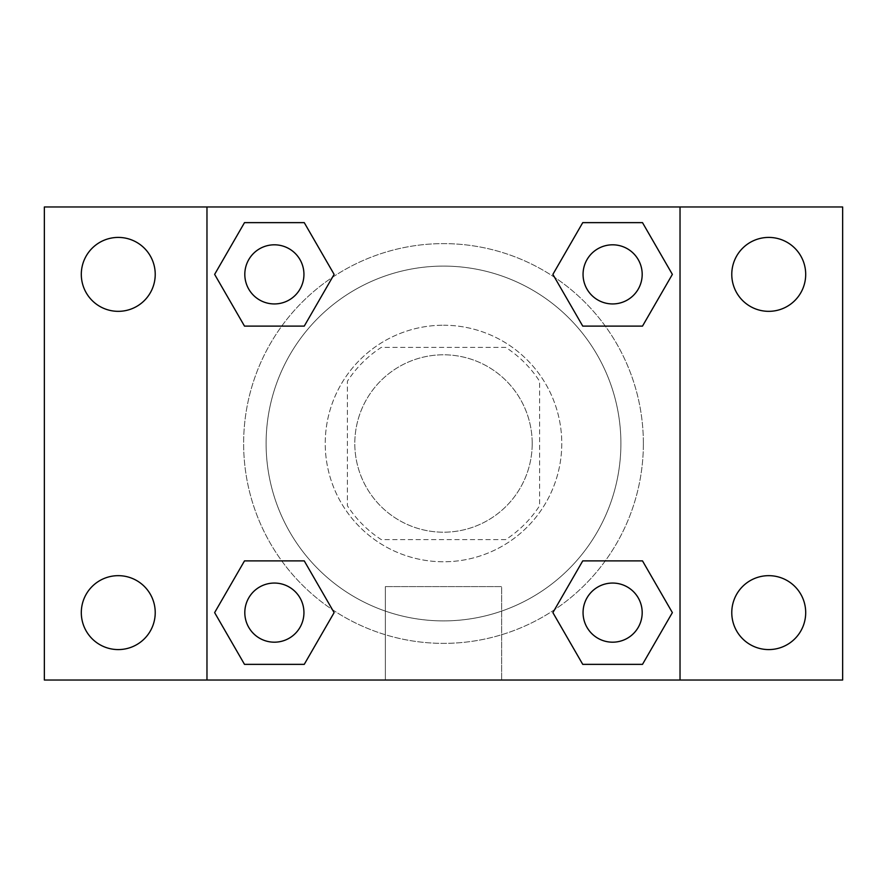 <?xml version="1.0" encoding="UTF-8"?>
<svg xmlns="http://www.w3.org/2000/svg" width="887" height="887" viewBox="0 0 887 887"><rect width="100%" height="100%" fill="white"/><g stroke="black" fill="none" stroke-linecap="round" stroke-linejoin="round"><path stroke-width="0.67" stroke-dasharray="4.43 3.33" d="M532.2 443.5A88.7 88.7 0 0 0 399.15 366.686A88.7 88.7 0 0 0 399.15 520.314A88.7 88.7 0 0 0 532.2 443.5A88.7 88.7 0 0 0 399.15 366.686A88.7 88.7 0 0 0 399.15 520.314A88.7 88.7 0 0 0 532.2 443.5M505.734 539.595L381.266 539.595A114.478 114.478 0 0 1 347.405 505.734L347.405 381.266A114.478 114.478 0 0 1 381.266 347.405L505.734 347.405A114.478 114.478 0 0 1 539.595 381.266L539.595 505.734A114.478 114.478 0 0 1 505.734 539.595L381.266 539.595A114.478 114.478 0 0 1 347.405 505.734L347.405 381.266A114.478 114.478 0 0 1 381.266 347.405L505.734 347.405A114.478 114.478 0 0 1 539.595 381.266L539.595 505.734A114.478 114.478 0 0 1 505.734 539.595M443.5 325.23A118.27 118.27 0 0 1 545.926 502.63A118.27 118.27 0 0 1 341.074 502.63A118.27 118.27 0 0 1 443.5 325.23A118.27 118.27 0 0 0 325.23 443.5A118.27 118.27 0 0 0 443.5 561.77A118.27 118.27 0 0 0 561.77 443.5A118.27 118.27 0 0 0 443.5 325.23M620.9 443.5A177.4 177.4 0 0 0 354.8 289.872A177.4 177.4 0 0 0 354.8 597.128A177.4 177.4 0 0 0 620.9 443.5A177.4 177.4 0 0 0 354.8 289.872A177.4 177.4 0 0 0 354.8 597.128A177.4 177.4 0 0 0 620.9 443.5M118.27 649.583A36.955 36.955 0 0 0 150.269 594.146A36.955 36.955 0 0 0 86.261 594.146A36.955 36.955 0 0 0 118.27 649.583M768.73 649.583A36.955 36.955 0 0 0 800.739 594.146A36.955 36.955 0 0 0 736.731 594.146A36.955 36.955 0 0 0 768.73 649.583M768.73 311.337A36.955 36.955 0 0 0 800.739 255.899A36.955 36.955 0 0 0 736.731 255.899A36.955 36.955 0 0 0 768.73 311.337M118.27 311.337A36.955 36.955 0 0 0 150.269 255.899A36.955 36.955 0 0 0 86.261 255.899A36.955 36.955 0 0 0 118.27 311.337M44.35 206.97L842.65 206.97L842.65 680.03L44.35 680.03L44.35 206.97M206.97 206.97L680.03 206.97L680.03 680.03L206.97 680.03L206.97 206.97L680.03 206.97L680.03 680.03L206.97 680.03L206.97 206.97L206.97 680.03M480.455 206.97L406.545 206.993L480.455 206.97M501.643 680.03L385.357 680.03L501.643 680.03L385.357 680.03L501.643 680.03L501.643 586.606L385.357 586.606L501.643 586.606L385.357 586.606L501.643 586.606L501.643 680.03M643.374 443.5A199.874 199.874 0 0 0 343.568 270.402A199.874 199.874 0 0 0 343.568 616.598A199.874 199.874 0 0 0 643.374 443.5A199.874 199.874 0 0 0 343.568 270.402A199.874 199.874 0 0 0 343.568 616.598A199.874 199.874 0 0 0 643.374 443.5M303.942 612.618A29.57 29.57 0 0 0 259.592 587.017A29.57 29.57 0 0 0 259.592 638.23A29.57 29.57 0 0 0 303.942 612.618A29.57 29.57 0 0 0 259.592 587.017A29.57 29.57 0 0 0 259.592 638.23A29.57 29.57 0 0 0 303.942 612.618A29.57 29.57 0 0 0 259.592 587.017A29.57 29.57 0 0 0 259.592 638.23A29.57 29.57 0 0 0 303.942 612.618M642.188 274.382A29.57 29.57 0 0 0 597.838 248.77A29.57 29.57 0 0 0 597.838 299.983A29.57 29.57 0 0 0 642.188 274.382A29.57 29.57 0 0 0 597.838 248.77A29.57 29.57 0 0 0 597.838 299.983A29.57 29.57 0 0 0 642.188 274.382A29.57 29.57 0 0 0 597.838 248.77A29.57 29.57 0 0 0 597.838 299.983A29.57 29.57 0 0 0 642.188 274.382M303.942 274.382A29.57 29.57 0 0 0 259.592 248.77A29.57 29.57 0 0 0 259.592 299.983A29.57 29.57 0 0 0 303.942 274.382A29.57 29.57 0 0 0 259.592 248.77A29.57 29.57 0 0 0 259.592 299.983A29.57 29.57 0 0 0 303.942 274.382A29.57 29.57 0 0 0 259.592 248.77A29.57 29.57 0 0 0 259.592 299.983A29.57 29.57 0 0 0 303.942 274.382M583.058 612.618A29.57 29.57 0 0 1 627.408 587.017A29.57 29.57 0 0 1 627.408 638.23A29.57 29.57 0 0 1 583.058 612.618A29.57 29.57 0 0 1 627.408 587.017A29.57 29.57 0 0 1 627.408 638.23A29.57 29.57 0 0 1 583.058 612.618M206.97 532.2L206.97 569.155L206.97 532.2M680.03 532.2L680.03 569.155L680.03 532.2M680.007 532.2L680.007 569.155L680.007 532.2M206.993 532.2L206.993 569.155L206.993 532.2M680.03 206.97L680.03 680.03M244.502 664.363L214.632 612.618L244.502 560.883L214.632 612.618L244.502 664.363M304.252 560.883L334.122 612.618L304.252 664.363L334.122 612.618L304.252 560.883M582.748 326.117L552.878 274.382L582.748 222.637L552.878 274.382L582.748 326.117M642.498 222.637L672.368 274.382L642.498 326.117L672.368 274.382L642.498 222.637M244.502 326.117L214.632 274.382L244.502 222.637L214.632 274.382L244.502 326.117M304.252 222.637L334.122 274.382L304.252 326.117L334.122 274.382L304.252 222.637M582.748 664.363L552.878 612.618L582.748 560.883L552.878 612.618L582.748 664.363M642.498 560.883L672.368 612.618L642.498 664.363L672.368 612.618L642.498 560.883M642.188 612.618A29.57 29.57 0 0 0 597.838 587.017A29.57 29.57 0 0 0 597.838 638.23A29.57 29.57 0 0 0 642.188 612.618M385.357 586.606L385.357 680.03L385.357 586.606"/><path stroke-width="1.33" d="M44.35 206.97L842.65 206.97L842.65 680.03L44.35 680.03L44.35 206.97M768.73 237.417A36.955 36.955 0 0 1 805.695 274.382A36.955 36.955 0 0 1 768.73 311.337A36.955 36.955 0 0 1 731.775 274.382A36.955 36.955 0 0 1 768.73 237.417M768.73 575.663A36.955 36.955 0 0 1 805.695 612.618A36.955 36.955 0 0 1 768.73 649.583A36.955 36.955 0 0 1 731.775 612.618A36.955 36.955 0 0 1 768.73 575.663M118.27 575.663A36.955 36.955 0 0 1 155.225 612.618A36.955 36.955 0 0 1 118.27 649.583A36.955 36.955 0 0 1 81.305 612.618A36.955 36.955 0 0 1 118.27 575.663M118.27 237.417A36.955 36.955 0 0 1 155.225 274.382A36.955 36.955 0 0 1 118.27 311.337A36.955 36.955 0 0 1 81.305 274.382A36.955 36.955 0 0 1 118.27 237.417M244.502 560.883L304.252 560.883L334.122 612.618L304.252 664.363L244.502 664.363L214.632 612.618L244.502 560.883L304.252 560.883L244.502 560.883M582.748 222.637L642.498 222.637L672.368 274.382L642.498 326.117L582.748 326.117L552.878 274.382L582.748 222.637L642.498 222.637L582.748 222.637M206.97 680.03L206.97 206.97M680.03 206.97L680.03 680.03M244.502 222.637L304.252 222.637L334.122 274.382L304.252 326.117L244.502 326.117L214.632 274.382L244.502 222.637L304.252 222.637L244.502 222.637M582.748 560.883L642.498 560.883L672.368 612.618L642.498 664.363L582.748 664.363L552.878 612.618L582.748 560.883L642.498 560.883L582.748 560.883M642.498 664.363L582.748 664.363L642.498 664.363M642.188 612.618A29.57 29.57 0 0 0 597.838 587.017A29.57 29.57 0 0 0 597.838 638.23A29.57 29.57 0 0 0 642.188 612.618M304.252 664.363L244.502 664.363L304.252 664.363M303.942 612.618A29.57 29.57 0 0 0 259.592 587.017A29.57 29.57 0 0 0 259.592 638.23A29.57 29.57 0 0 0 303.942 612.618M642.498 326.117L582.748 326.117L642.498 326.117M642.188 274.382A29.57 29.57 0 0 0 597.838 248.77A29.57 29.57 0 0 0 597.838 299.983A29.57 29.57 0 0 0 642.188 274.382M304.252 326.117L244.502 326.117L304.252 326.117M303.942 274.382A29.57 29.57 0 0 0 259.592 248.77A29.57 29.57 0 0 0 259.592 299.983A29.57 29.57 0 0 0 303.942 274.382"/></g></svg>

